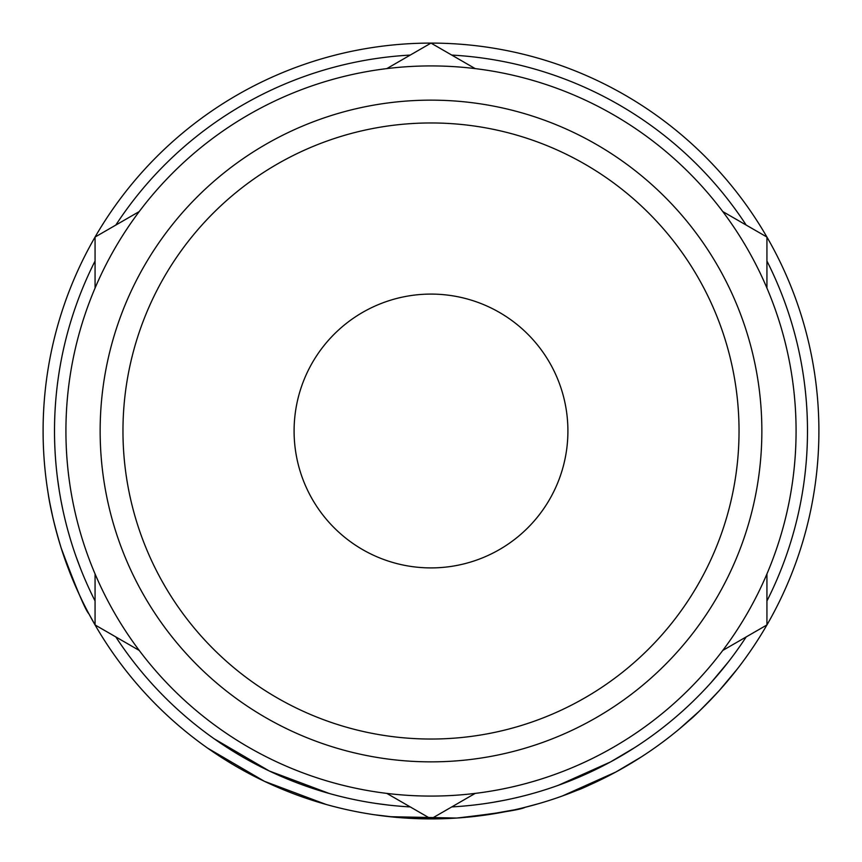<?xml version="1.0" encoding="UTF-8"?>
<svg xmlns="http://www.w3.org/2000/svg" width="862" height="862" viewBox="0 0 862 862"><rect width="100%" height="100%" fill="white"/><g stroke="black" fill="none" stroke-linecap="round" stroke-linejoin="round"><path stroke-width="1.29" d="M294.093 431A136.907 136.907 0 0 1 431 294.093A136.907 136.907 0 0 1 567.907 431A136.907 136.907 0 0 1 431 567.907A136.907 136.907 0 0 1 294.093 431M766.932 261.014A376.489 376.489 0 0 1 766.932 600.986M746.18 636.932A376.489 376.489 0 0 1 451.753 806.918L455.998 806.66M410.247 806.918A376.489 376.489 0 0 1 115.82 636.932M93.678 598.217L95.068 600.986A376.489 376.489 0 0 1 95.068 261.014M726.591 682.176L719.296 690.516M714.835 695.397L711.409 699.017M705.698 704.879L701.776 708.758M699.05 711.387L679.493 728.853M626.071 766.275L615.403 772.266M606.999 776.673L601.913 779.216M601.18 779.571L600.2 780.056M598.918 780.67L594.403 782.804M587.981 785.713L585.664 786.737M584.587 787.2L564.675 795.141M615.834 772.029L562.336 795.992M456.979 818.027L451.613 818.35M449.856 818.437L441.419 818.76M440.342 818.792L397.791 817.478M396.434 817.359L374.097 814.709M538.631 803.664L523.74 807.651M514.291 809.849L482.882 815.42M465.642 817.348L461.612 817.693M326.105 804.451L264.44 781.317L207.699 748.184M95.714 626.06L88.905 613.852C85.521 610.479 76.265 588.487 61.116 547.855C54.478 525.777 50.104 507.287 47.992 492.396L47.098 486.534M81.61 599.499L78.485 592.862M71.471 576.624L64.941 559.309M63.777 555.947L61.698 549.676M58.39 538.847L55.868 529.688M52.754 517.006L49.834 502.977M49.285 499.992L48.951 498.128M818.9 431A387.9 387.9 0 0 1 431 818.9A387.9 387.9 0 0 1 43.1 431A387.9 387.9 0 0 1 431 43.1A387.9 387.9 0 0 1 818.9 431M65.921 431A365.079 365.079 0 0 0 431 796.079A365.079 365.079 0 0 0 796.079 431A365.079 365.079 0 0 0 431 65.921A365.079 365.079 0 0 0 65.921 431M739.036 431A308.036 308.036 0 0 1 431 739.036A308.036 308.036 0 0 1 122.964 431A308.036 308.036 0 0 1 431 122.964A308.036 308.036 0 0 1 739.036 431M761.857 431A330.857 330.857 0 0 1 431 761.857A330.857 330.857 0 0 1 100.143 431A330.857 330.857 0 0 1 431 100.143A330.857 330.857 0 0 1 761.857 431M115.82 225.068A376.489 376.489 0 0 1 410.247 55.082M451.753 55.082A376.489 376.489 0 0 1 746.18 225.068M755.672 230.553L722.765 211.556L766.932 237.05L766.932 288.048L766.932 250.045M442.26 812.403L475.167 793.406L431 818.9L386.833 793.406M106.328 631.447L139.235 650.444L95.068 624.95L95.068 573.952L95.068 611.955M419.74 49.597L386.833 68.594L431 43.1L475.167 68.594M722.765 650.444L766.932 624.95L766.932 573.952M139.235 211.556L95.068 237.05L95.068 288.048M80.597 568.694L76.136 556.766M69.994 537.888L67.667 529.677M62.646 508.839L61.17 501.512M59.252 490.586L57.517 478.539M78.97 564.481L77.979 561.852M71.6 543.157L70.759 540.409M70.565 539.784L69.348 535.658M66.913 526.865L66.762 526.283M329.198 793.46L269.343 771.016L214.272 738.853M528.428 794.667L526.089 795.281M502.514 800.636L500.65 800.992M496.307 801.779L493.657 802.242M475.975 804.796L472.796 805.162M398.503 806.089L397.651 806.013M388.223 805.054L375.767 803.416M505.154 800.119L492.062 802.511M484.272 803.707L480.877 804.171M401.53 806.336L395.669 805.83M394.699 805.733L390.852 805.345M525.12 807.306C521.133 809.644 498.344 813.232 456.752 818.049L389.635 816.691M610.404 761.997L558.468 785.26M634.928 747.483L610.511 761.943M641.102 757.073L615.953 771.964C595.039 782.61 582.259 788.655 577.626 790.12M701.312 693.059L700.03 694.384M698.457 695.968L697.649 696.787M684.697 709.178L681.831 711.764M676.067 716.818L672.188 720.093M699.373 695.041L696.334 698.101M687.908 706.215L682.919 710.794M728.304 661.994L710.891 682.812M737.312 668.998L719.371 690.44C703.414 707.271 693.587 717.076 689.902 719.856"/></g></svg>

